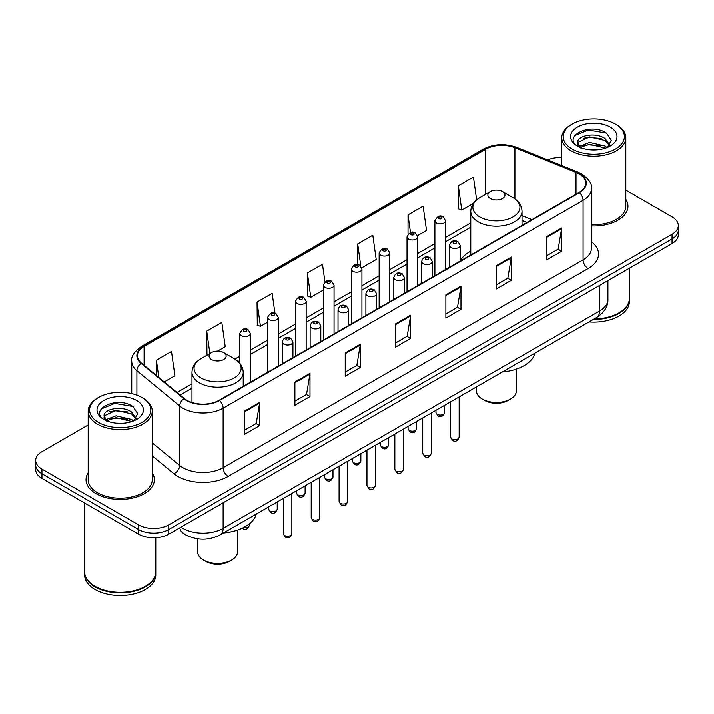 <?xml version="1.0" encoding="UTF-8"?>
<svg xmlns="http://www.w3.org/2000/svg" width="714" height="714" viewBox="0 0 714 714"><rect width="100%" height="100%" fill="white"/><g stroke="black" fill="none" stroke-linecap="round" stroke-linejoin="round"><path stroke-width="1.07" d="M470.785 251.158A37.726 21.777 0 0 0 460.227 260.976M526.896 222.572L522.023 220.599M189.272 536.562A21.349 12.325 180 0 1 183.257 533.242L182.284 532.43A14.235 9.523 129.5 0 1 179.803 527.798M88.188 424.955L41.956 451.641A21.349 12.325 0 0 0 35.7 460.36L35.7 469.66A21.349 12.325 0 0 0 41.956 478.371L138.578 534.161A21.349 12.325 0 0 0 168.781 534.161L672.044 243.599A21.349 12.325 0 0 0 678.3 234.888L678.3 230.238A21.349 12.325 0 0 1 672.044 238.958A21.349 12.325 0 0 0 678.3 230.238L678.3 225.588A21.349 12.325 0 0 0 672.044 216.869L625.812 190.183M35.7 460.36A21.349 12.325 0 0 0 41.956 469.08L138.578 524.861A21.349 12.325 0 0 0 168.781 524.861L168.781 529.511L672.044 238.958L168.781 529.511A21.349 12.325 0 0 1 138.578 529.511A21.349 12.325 0 0 0 168.781 529.511L168.781 534.161M41.956 469.08L41.956 473.73L138.578 529.511L41.956 473.73A21.349 12.325 0 0 1 35.7 465.01A21.349 12.325 0 0 0 41.956 473.73L41.956 478.371M88.188 472.82A34.165 19.724 0 0 0 86.046 479.683A34.165 19.724 0 0 0 96.051 493.633A34.165 19.724 0 0 0 133.286 497.908A34.165 19.724 0 0 0 154.376 479.683A34.165 19.724 0 0 0 152.243 472.82A34.165 19.724 0 0 1 154.376 479.683A34.165 19.724 0 0 1 133.286 497.908A34.165 19.724 0 0 1 96.051 493.633A34.165 19.724 0 0 1 86.046 479.683A34.165 19.724 0 0 1 88.188 472.82M579.045 173.868A22.777 13.147 180 0 1 585.712 183.168A22.777 13.147 180 0 1 579.045 192.468L219.109 400.268A22.777 13.147 180 0 1 184.346 398.519L141.568 363.239A22.777 13.147 180 0 1 137.445 355.697A22.777 13.147 180 0 1 144.112 346.406L485.734 149.172A22.777 13.147 180 0 1 514.91 147.7L576.002 172.395A22.777 13.147 180 0 1 579.045 173.868M579.447 173.636A23.348 13.477 0 0 0 576.332 172.128L515.231 147.423A23.348 13.477 0 0 0 485.333 148.94L143.71 346.174A23.348 13.477 0 0 0 141.095 363.435L183.873 398.707A23.348 13.477 0 0 0 219.51 400.5L579.447 192.7A23.348 13.477 0 0 0 579.447 173.636M244.572 411.086L244.572 434.326L259.664 425.606L259.664 402.366L244.572 411.086M244.572 430.203L256.201 423.491L259.61 403.133A5.694 3.284 -120 0 0 259.664 402.366M256.094 423.545L259.664 425.606M294.9 382.026L294.9 405.266L309.992 396.556L309.992 373.306L294.9 382.026M294.9 401.143L306.529 394.431L309.93 374.082A5.694 3.284 -120 0 0 309.992 373.306M306.422 394.494L309.992 396.556M345.228 352.966L345.228 376.216L360.32 367.496L360.32 344.255L345.228 352.966M345.228 372.092L356.848 365.381L360.258 345.023A5.694 3.284 -120 0 0 360.32 344.255M356.75 365.434L360.32 367.496M546.531 236.745L546.531 259.994L561.632 251.274L561.632 228.025L546.531 236.745M546.531 255.871L558.161 249.15L561.57 228.801A5.694 3.284 -120 0 0 561.632 228.025M558.053 249.213L561.632 251.274M496.203 265.804L496.203 289.045L511.304 280.334L511.304 257.085L496.203 265.804M496.203 284.922L507.832 278.21L511.242 257.861A5.694 3.284 -120 0 0 511.304 257.085M507.734 278.264L511.304 280.334M445.875 294.855L445.875 318.105L460.976 309.385L460.976 286.144L445.875 294.855M445.875 313.981L457.504 307.261L460.914 286.912A5.694 3.284 -120 0 0 460.976 286.144M457.406 307.323L460.976 309.385M395.547 323.915L395.547 347.156L410.648 338.445L410.648 315.195L395.547 323.915M395.547 343.032L407.176 336.321L410.586 315.972A5.694 3.284 -120 0 0 410.648 315.195M407.078 336.383L410.648 338.445M591.406 225.945A34.165 19.724 0 0 0 627.954 206.266A34.165 19.724 0 0 0 625.812 199.402A34.165 19.724 0 0 1 627.954 206.266A34.165 19.724 0 0 1 591.406 225.945M168.781 524.861L672.044 234.308A21.349 12.325 0 0 0 678.3 225.588M561.757 157.499A21.349 12.325 0 0 0 547.7 159.856M217.565 351.118L225.231 346.692L221.822 322.407L206.721 331.118L206.971 354.224M164.211 381.919L174.903 375.743L171.494 351.458L156.393 360.177L156.393 375.475M361.748 267.875L376.207 259.521L372.806 235.236L357.705 243.956L357.705 264.617M417.512 235.682L426.535 230.47L423.125 206.176L408.033 214.896L408.033 234.183M476.649 199.875L473.453 177.126L458.361 185.836L458.602 208.943M274.926 313.125L272.15 293.347L257.049 302.067L257.29 325.165M324.95 281.914L322.478 264.287L307.377 273.007L307.618 296.114M307.377 273.007L310.786 297.292L323.38 290.027M310.786 297.292L307.377 296.024M357.705 243.956L360.838 266.277M408.033 214.896L410.514 232.603M458.361 185.836L461.771 210.13L473.355 203.436M461.771 210.13L458.361 208.854M257.049 302.067L260.458 326.352L267.616 322.219M260.458 326.352L257.049 325.075M208.006 354.608L206.721 354.135M206.721 331.118L209.871 353.537M156.393 360.177L158.82 377.474M572.146 149.021A30.604 17.671 0 0 0 615.432 149.021A30.604 17.671 0 0 0 615.432 124.04L616.432 124.62A32.032 18.493 0 0 1 625.812 137.695A32.032 18.493 0 0 1 606.043 154.777A32.032 18.493 0 0 1 571.138 150.77A32.032 18.493 0 0 1 561.757 137.695A32.032 18.493 0 0 1 571.138 124.62L572.146 124.04A30.604 17.671 0 0 0 572.146 149.021M591.406 224.705A32.032 18.493 0 0 0 625.812 206.266L625.812 137.695M594.218 318.917A35.584 20.545 0 0 0 618.949 312.902A35.584 20.545 0 0 0 629.373 298.372L629.373 268.241M594.075 319.006A35.227 20.34 0 0 0 618.699 313.044A35.227 20.34 0 0 0 618.824 312.973M593.218 319.497A35.584 20.545 0 0 0 629.373 298.952A35.584 20.545 0 0 0 629.373 298.666M589.005 321.934A35.584 20.545 0 0 0 629.373 301.567L629.373 298.952M589.898 149.744L595.324 149.895M579.259 146.334L589.621 142.381L605.169 146.013L607.043 147.53M580.214 147.334L589.621 144.228L605.508 148.093M577.697 142.434L580.357 147.459M577.733 142.934C575.993 135.776 595.637 131.519 605.169 138.632L609.783 145.022M577.804 143.38L578.251 142.184L589.621 136.847L605.169 140.48L609.426 145.504M607.596 147.298L611.229 140.158L606.632 133.232C590.353 121.532 561.418 136.954 578.126 146.406L578.956 146.914M610.193 127.056A23.205 13.396 0 0 0 577.376 127.056A23.205 13.396 0 0 0 577.376 146.004A23.205 13.396 0 0 0 610.193 146.004A23.205 13.396 0 0 0 610.193 127.056M580.714 147.932C578.286 146.504 577.305 144.924 577.769 143.202M616.432 124.62L615.432 124.04A30.604 17.671 0 0 0 572.146 124.04M574.734 135.562L588.354 129.966L606.32 133.018M583.24 138.275L588.354 137.347L601.179 138.445M583.24 145.656L588.354 144.728L601.179 145.826M476.479 386.899L476.479 390.915A19.93 11.504 0 0 0 482.316 399.055L484.833 400.509A16.368 9.452 0 0 0 507.984 400.509L510.501 399.055A19.93 11.504 0 0 0 516.338 390.915L516.338 369.111M484.833 400.509L482.316 399.055A19.93 11.504 0 0 0 510.501 399.055M490.366 198.563A8.541 4.927 0 0 0 502.442 198.563A8.541 4.927 0 0 0 502.442 191.593L513.045 197.716A23.535 13.593 0 0 0 513.045 197.716A23.535 13.593 0 0 1 513.045 216.931A23.535 13.593 0 0 1 479.763 216.931A23.535 13.593 0 0 1 479.763 197.716C473.962 201.161 470.972 205.73 470.785 211.433A25.624 14.789 0 0 0 478.291 221.893A25.624 14.789 0 0 0 506.208 225.097A25.624 14.789 0 0 0 522.023 211.433C521.836 205.73 518.846 201.161 513.054 197.716L502.442 191.593A8.541 4.927 0 0 0 490.366 191.593A8.541 4.927 0 0 0 490.366 198.563M502.272 372.003A39.145 22.598 0 0 0 535.107 353.046M197.662 538.811L197.662 551.886A19.93 11.504 0 0 0 203.499 560.026L206.016 561.481A16.368 9.452 0 0 0 229.167 561.481L231.684 560.026A19.93 11.504 0 0 0 237.521 551.886L237.521 530.083M206.016 561.481L203.499 560.026A19.93 11.504 0 0 0 231.684 560.026M211.558 359.535A8.541 4.927 0 0 0 223.634 359.535A8.541 4.927 0 0 0 223.634 352.564L234.237 358.687A23.535 13.593 0 0 1 234.237 377.902A23.535 13.593 0 0 1 200.955 377.902A23.535 13.593 0 0 1 200.946 358.687C195.154 362.123 192.164 366.701 191.977 372.405A25.624 14.789 0 0 0 199.474 382.865A25.624 14.789 0 0 0 227.4 386.069A25.624 14.789 0 0 0 243.215 372.405C243.028 366.701 240.038 362.123 234.237 358.687L223.634 352.564A8.541 4.927 0 0 0 211.558 352.564A8.541 4.927 0 0 0 211.558 359.535M223.464 532.974A39.145 22.598 0 0 0 256.299 514.018M98.568 422.438A30.604 17.671 0 0 0 141.854 422.438A30.604 17.671 0 0 0 141.854 397.457L142.862 398.037A32.032 18.493 0 0 1 152.243 411.112A32.032 18.493 0 0 1 132.465 428.195A32.032 18.493 0 0 1 97.568 424.187A32.032 18.493 0 0 1 88.188 411.112A32.032 18.493 0 0 1 97.568 398.037L98.568 397.457A30.604 17.671 0 0 0 98.568 422.438M88.188 411.112L88.188 479.683A32.032 18.493 0 0 0 97.568 492.758A32.032 18.493 0 0 0 132.465 496.765A32.032 18.493 0 0 0 152.243 479.683L152.243 411.112M145.245 586.39A35.227 20.34 0 0 1 145.12 586.462A35.227 20.34 0 0 1 95.301 586.462L95.051 586.319A35.584 20.545 0 0 0 145.379 586.319A35.584 20.545 0 0 0 155.795 571.789L155.795 537.713M84.627 572.084A35.584 20.545 0 0 0 84.627 572.369A35.584 20.545 0 0 0 95.051 586.899A35.584 20.545 0 0 0 133.83 591.353A35.584 20.545 0 0 0 155.795 572.369A35.584 20.545 0 0 0 155.795 572.084M84.627 572.369L84.627 574.984A35.584 20.545 0 0 0 95.051 589.514A35.584 20.545 0 0 0 133.83 593.968A35.584 20.545 0 0 0 155.795 574.984L155.795 572.369M116.328 423.152L121.746 423.313M105.681 419.752L116.052 415.798L131.59 419.43L133.473 420.948M106.636 420.742L116.052 417.645L131.929 421.51M104.119 415.851L106.788 420.876M104.155 416.351C102.423 409.184 122.058 404.936 131.59 412.049L136.213 418.44M104.226 416.797L104.672 415.602L116.052 410.264L131.59 413.897L135.847 418.913M134.018 420.716L137.659 413.576L133.054 406.65C116.775 394.94 87.84 410.363 104.547 419.823L105.377 420.332M136.624 400.474A23.205 13.396 0 0 0 103.807 400.474A23.205 13.396 0 0 0 103.807 419.421A23.205 13.396 0 0 0 136.624 419.421A23.205 13.396 0 0 0 136.624 400.474M107.136 421.349C104.708 419.921 103.726 418.342 104.19 416.619M84.627 503.013L84.627 571.789A35.584 20.545 0 0 0 95.051 586.319L95.301 586.462M142.862 398.037L141.854 397.457A30.604 17.671 0 0 0 98.568 397.457M101.156 408.979L114.784 403.383L132.742 406.436M109.67 411.692L114.784 410.764L127.601 411.862M109.67 419.073L114.784 418.145L127.601 419.243M180.954 527.128A28.471 16.44 0 0 0 182.873 528.351A28.471 16.44 0 0 0 223.134 528.351L599.573 311.009A28.471 16.44 0 0 0 607.917 299.389C608.123 306.458 604.356 312.5 596.627 317.534L220.18 534.866A14.235 8.22 60 0 0 223.134 528.351L223.134 502.781M599.573 285.439L599.573 311.009A14.235 8.22 60 0 1 596.627 317.534M672.044 243.599L672.044 234.308M138.578 534.161L138.578 524.861M591.406 241.734A35.584 20.545 180 0 1 588.104 268.589L228.168 476.399A7.113 4.105 60 0 1 223.134 467.679L583.07 259.878A28.471 16.44 0 0 0 591.406 248.249L591.406 188.746A28.471 16.44 180 0 1 583.07 200.366A7.113 4.105 -120 0 0 579.447 192.7M228.168 476.399A35.584 20.545 180 0 1 177.84 476.399A35.584 20.545 180 0 1 173.85 473.659L152.243 455.835M183.873 398.707A7.113 4.757 129.5 0 0 179.678 405.98L179.678 465.483A28.471 16.44 0 0 0 182.873 467.679A28.471 16.44 0 0 0 223.134 467.679L223.134 408.176A28.471 16.44 180 0 1 179.678 405.98L136.901 370.709A28.471 16.44 180 0 1 131.751 361.284L131.751 393.584M591.406 188.746C592.352 184.301 589.086 179.339 581.598 173.868L577.849 172.047A7.113 3.329 112 0 0 576.332 172.128M577.849 172.047L516.757 147.352C504.968 143.175 493.776 143.782 483.182 149.164A7.113 4.105 60 0 1 485.333 148.94M143.71 346.174A7.113 4.105 -120 0 0 141.559 346.397C134.178 351.707 130.903 356.67 131.751 361.284M141.095 363.435A7.113 4.757 129.5 0 0 136.901 370.709L136.901 395.137M516.757 147.352A7.113 3.329 112 0 0 515.231 147.423M219.51 400.5A7.113 4.105 60 0 1 223.134 408.176L583.07 200.366L583.07 259.878A7.113 4.105 60 0 0 588.104 268.589M152.243 442.867L179.678 465.483A7.113 4.757 -50.5 0 1 173.85 473.659M144.112 346.406L144.112 365.345M576.002 172.395L576.002 194.217M514.91 147.7L514.91 198.903M531.93 219.662L522.023 215.664M485.734 149.172L485.734 194.262M470.785 222.893L445.581 237.441M434.906 243.608L417.699 253.541M407.025 259.7L389.817 269.633M379.143 275.8L361.936 285.734M351.261 291.892L334.054 301.826M323.38 307.993L306.172 317.926M295.498 324.094L278.29 334.027M267.616 340.185L250.409 350.119M239.734 356.286L234.897 359.08M191.977 383.855L177.027 392.486M395.547 324.647L410.586 315.972M445.875 295.596L460.914 286.912M496.203 266.536L511.242 257.861M546.531 237.485L561.57 228.801M345.228 353.707L360.258 345.023M294.9 382.766L309.93 374.082M244.572 411.817L259.61 403.133M459.156 437.147C457.754 440.984 455.568 442.109 452.605 440.52L450.614 437.147A4.266 2.463 0 0 0 451.864 438.887A4.266 2.463 0 0 0 456.523 439.422A4.266 2.463 0 0 0 459.156 437.147L459.156 396.895M451.114 247.553A5.337 3.079 180 0 1 449.543 245.375C450.909 240.993 453.702 239.726 457.924 241.564L460.227 245.375A5.337 3.079 180 0 1 456.924 248.222A5.337 3.079 180 0 1 451.114 247.553M456.148 241.743A1.776 1.026 0 0 0 453.631 241.743A1.776 1.026 0 0 0 453.631 243.197A1.776 1.026 0 0 0 456.148 243.197A1.776 1.026 0 0 0 456.148 241.743M431.274 453.247C429.873 457.085 427.686 458.209 424.723 456.612L422.733 453.247A4.266 2.463 0 0 0 423.982 454.988A4.266 2.463 0 0 0 428.641 455.523A4.266 2.463 0 0 0 431.274 453.247L431.274 412.995M423.232 263.653A5.337 3.079 180 0 1 421.671 261.476C423.027 257.094 425.821 255.826 430.042 257.665L432.345 261.476A5.337 3.079 180 0 1 429.052 264.323A5.337 3.079 180 0 1 423.232 263.653M428.266 257.843A1.776 1.026 0 0 0 425.749 257.843A1.776 1.026 0 0 0 425.749 259.289A1.776 1.026 0 0 0 428.266 259.289A1.776 1.026 0 0 0 428.266 257.843M403.392 469.339C401.991 473.186 399.804 474.301 396.841 472.713L394.851 469.339A4.266 2.463 0 0 0 396.1 471.088A4.266 2.463 0 0 0 400.759 471.615A4.266 2.463 0 0 0 403.392 469.339L403.392 429.096M395.351 279.745A5.337 3.079 180 0 1 393.789 277.567C395.145 273.185 397.939 271.918 402.161 273.757L404.463 277.567A5.337 3.079 180 0 1 401.17 280.415A5.337 3.079 180 0 1 395.351 279.745M400.384 273.935A1.776 1.026 0 0 0 397.868 273.935A1.776 1.026 0 0 0 397.868 275.39A1.776 1.026 0 0 0 400.384 275.39A1.776 1.026 0 0 0 400.384 273.935M375.51 485.44C374.109 489.277 371.923 490.402 368.959 488.813L366.969 485.44A4.266 2.463 0 0 0 368.219 487.18A4.266 2.463 0 0 0 372.878 487.716A4.266 2.463 0 0 0 375.51 485.44L375.51 445.188M367.469 295.846A5.337 3.079 180 0 1 365.907 293.668C367.273 289.286 370.057 288.019 374.279 289.857L376.581 293.668A5.337 3.079 180 0 1 373.288 296.515A5.337 3.079 180 0 1 367.469 295.846M372.503 290.036A1.776 1.026 0 0 0 369.986 290.036A1.776 1.026 0 0 0 369.986 291.49A1.776 1.026 0 0 0 372.503 291.49A1.776 1.026 0 0 0 372.503 290.036M347.629 501.531C346.228 505.378 344.041 506.503 341.078 504.905L339.088 501.531A4.266 2.463 0 0 0 340.346 503.281A4.266 2.463 0 0 0 344.996 503.816A4.266 2.463 0 0 0 347.629 501.531L347.629 461.289M339.587 311.938A5.337 3.079 180 0 1 338.025 309.76C339.391 305.387 342.176 304.11 346.397 305.958L348.7 309.76A5.337 3.079 180 0 1 345.406 312.607A5.337 3.079 180 0 1 339.587 311.938M344.621 306.127A1.776 1.026 0 0 0 342.104 306.127A1.776 1.026 0 0 0 342.104 307.582A1.776 1.026 0 0 0 344.621 307.582A1.776 1.026 0 0 0 344.621 306.127M319.747 517.632C318.346 521.47 316.159 522.594 313.196 521.006L311.206 517.632A4.266 2.463 0 0 0 312.464 519.373A4.266 2.463 0 0 0 317.114 519.908A4.266 2.463 0 0 0 319.747 517.632L319.747 477.38M311.706 328.038A5.337 3.079 180 0 1 310.144 325.861C311.509 321.478 314.303 320.211 318.515 322.05L320.818 325.861A5.337 3.079 180 0 1 317.525 328.708A5.337 3.079 180 0 1 311.706 328.038M316.739 322.228A1.776 1.026 0 0 0 314.222 322.228A1.776 1.026 0 0 0 314.222 323.683A1.776 1.026 0 0 0 316.739 323.683A1.776 1.026 0 0 0 316.739 322.228M291.865 533.733C290.464 537.571 288.277 538.695 285.314 537.098L283.333 533.733A4.266 2.463 0 0 0 284.583 535.473A4.266 2.463 0 0 0 289.232 536.009A4.266 2.463 0 0 0 291.865 533.733L291.865 493.481M283.824 344.139A5.337 3.079 180 0 1 282.262 341.952C283.628 337.579 286.421 336.312 290.634 338.15L292.936 341.952A5.337 3.079 180 0 1 289.643 344.8A5.337 3.079 180 0 1 283.824 344.139M288.858 338.329A1.776 1.026 0 0 0 286.341 338.329A1.776 1.026 0 0 0 286.341 339.775A1.776 1.026 0 0 0 288.858 339.775A1.776 1.026 0 0 0 288.858 338.329M437.218 414.334A4.266 2.463 0 0 0 441.877 414.87A4.266 2.463 0 0 0 444.51 412.594C443.108 416.432 440.922 417.556 437.959 415.967L435.968 412.594A4.266 2.463 0 0 0 437.218 414.334M445.581 269.517L445.581 220.822A5.337 3.079 180 0 1 442.287 223.669A5.337 3.079 180 0 1 436.468 223A5.337 3.079 180 0 1 434.906 220.822L434.906 275.684M438.985 218.645A1.776 1.026 0 0 0 441.502 218.645A1.776 1.026 0 0 0 441.502 217.19A1.776 1.026 0 0 0 438.985 217.19A1.776 1.026 0 0 0 438.985 218.645M409.336 430.435A4.266 2.463 0 0 0 413.995 430.97A4.266 2.463 0 0 0 416.628 428.695C415.227 432.532 413.04 433.657 410.077 432.068L408.087 428.695A4.266 2.463 0 0 0 409.336 430.435M417.699 285.618L417.699 236.923A5.337 3.079 180 0 1 414.406 239.77A5.337 3.079 180 0 1 408.587 239.101A5.337 3.079 180 0 1 407.025 236.923L407.025 291.776M411.103 234.736A1.776 1.026 0 0 0 413.62 234.736A1.776 1.026 0 0 0 413.62 233.291A1.776 1.026 0 0 0 411.103 233.291A1.776 1.026 0 0 0 411.103 234.736M381.454 446.536A4.266 2.463 0 0 0 386.113 447.062A4.266 2.463 0 0 0 388.746 444.786C387.345 448.633 385.158 449.758 382.195 448.16L380.205 444.786A4.266 2.463 0 0 0 381.454 446.536M389.817 301.71L389.817 253.015A5.337 3.079 180 0 1 386.524 255.862A5.337 3.079 180 0 1 380.705 255.193A5.337 3.079 180 0 1 379.143 253.015L379.143 307.877M383.222 250.837A1.776 1.026 0 0 0 385.738 250.837A1.776 1.026 0 0 0 385.738 249.382A1.776 1.026 0 0 0 383.222 249.382A1.776 1.026 0 0 0 383.222 250.837M353.582 462.627A4.266 2.463 0 0 0 358.232 463.163A4.266 2.463 0 0 0 360.865 460.887C359.463 464.725 357.277 465.849 354.314 464.261L352.323 460.887A4.266 2.463 0 0 0 353.582 462.627M361.936 317.81L361.936 269.116A5.337 3.079 180 0 1 358.642 271.963A5.337 3.079 180 0 1 352.823 271.293A5.337 3.079 180 0 1 351.261 269.116L351.261 323.969M355.34 266.938A1.776 1.026 0 0 0 357.857 266.938A1.776 1.026 0 0 0 357.857 265.483A1.776 1.026 0 0 0 355.34 265.483A1.776 1.026 0 0 0 355.34 266.938M325.7 478.728A4.266 2.463 0 0 0 330.35 479.264A4.266 2.463 0 0 0 332.983 476.979C331.582 480.825 329.395 481.95 326.432 480.352L324.442 476.979A4.266 2.463 0 0 0 325.7 478.728M334.054 333.902L334.054 285.207A5.337 3.079 180 0 1 330.76 288.054A5.337 3.079 180 0 1 324.941 287.394A5.337 3.079 180 0 1 323.38 285.207L323.38 340.069M327.458 283.03A1.776 1.026 0 0 0 329.975 283.03A1.776 1.026 0 0 0 329.975 281.575A1.776 1.026 0 0 0 327.458 281.575A1.776 1.026 0 0 0 327.458 283.03M297.818 494.82A4.266 2.463 0 0 0 302.468 495.355A4.266 2.463 0 0 0 305.11 493.079C303.7 496.917 301.513 498.042 298.55 496.453L296.569 493.079A4.266 2.463 0 0 0 297.818 494.82M306.172 350.003L306.172 301.308A5.337 3.079 180 0 1 302.879 304.155A5.337 3.079 180 0 1 297.06 303.486A5.337 3.079 180 0 1 295.498 301.308L295.498 356.17M299.577 299.13A1.776 1.026 0 0 0 302.093 299.13A1.776 1.026 0 0 0 302.093 297.676A1.776 1.026 0 0 0 299.577 297.676A1.776 1.026 0 0 0 299.577 299.13M269.937 510.921A4.266 2.463 0 0 0 274.587 511.456A4.266 2.463 0 0 0 277.228 509.18C275.818 513.018 273.632 514.142 270.668 512.545L268.687 509.18A4.266 2.463 0 0 0 269.937 510.921M278.29 366.103L278.29 317.409A5.337 3.079 180 0 1 274.997 320.256A5.337 3.079 180 0 1 269.178 319.586A5.337 3.079 180 0 1 267.616 317.409L267.616 372.262M271.695 315.222A1.776 1.026 0 0 0 274.212 315.222A1.776 1.026 0 0 0 274.212 313.776A1.776 1.026 0 0 0 271.695 313.776A1.776 1.026 0 0 0 271.695 315.222M243.51 527.566A4.266 2.463 0 0 0 249.347 525.272C247.936 529.11 245.75 530.234 242.787 528.646L242.18 528.217M250.409 382.195L250.409 333.5A5.337 3.079 180 0 1 247.115 336.348A5.337 3.079 180 0 1 241.296 335.678A5.337 3.079 180 0 1 239.734 333.5L239.734 363.212M243.813 331.323A1.776 1.026 0 0 0 246.33 331.323A1.776 1.026 0 0 0 246.33 329.868A1.776 1.026 0 0 0 243.813 329.868A1.776 1.026 0 0 0 243.813 331.323M220.18 534.866C208.729 540.623 197.269 540.623 185.818 534.866L182.284 532.43M607.917 299.389L607.917 280.629M483.182 149.164L141.559 346.397M470.785 227.222L445.581 241.778M434.906 247.936L417.699 257.87M407.025 264.037L389.817 273.971M379.143 280.129L361.936 290.062M351.261 296.23L334.054 306.163M323.38 312.321L306.172 322.255M295.498 328.422L278.29 338.356M267.616 344.523L250.409 354.456M239.734 360.615L238.146 361.534M191.977 388.193L180.124 395.038M527.048 222.482L522.023 220.447M561.757 165.541L561.757 137.695M522.023 225.383L522.023 211.433M470.785 254.969L470.785 211.433M490.366 191.593L479.763 197.716M243.215 386.354L243.215 372.405M191.977 402.482L191.977 372.405M211.558 352.564L200.946 358.687M450.614 437.147L450.614 401.83M449.543 267.223L449.543 245.375M460.227 261.065L460.227 245.375M422.733 453.247L422.733 417.922M421.671 283.324L421.671 261.476M432.345 277.157L432.345 261.476M394.851 469.339L394.851 434.023M393.789 299.425L393.789 277.567M404.463 293.258L404.463 277.567M366.969 485.44L366.969 450.123M365.907 315.517L365.907 293.668M376.581 309.349L376.581 293.668M339.088 501.531L339.088 466.215M338.025 331.617L338.025 309.76M348.7 325.45L348.7 309.76M311.206 517.632L311.206 482.316M310.144 347.709L310.144 325.861M320.818 341.551L320.818 325.861M283.333 533.733L283.333 498.408M282.262 363.81L282.262 341.952M292.936 357.643L292.936 341.952M444.51 412.594L444.51 405.356M445.581 220.822L443.278 217.011C440.181 214.78 437.387 216.047 434.906 220.822M435.968 412.594L435.968 410.282M416.628 428.695L416.628 421.447M417.699 236.923L415.396 233.112C412.299 230.872 409.506 232.148 407.025 236.923M408.087 428.695L408.087 426.383M388.746 444.786L388.746 437.548M389.817 253.015L387.515 249.204C384.418 246.973 381.624 248.24 379.143 253.015M380.205 444.786L380.205 442.475M360.865 460.887L360.865 453.649M361.936 269.116L359.633 265.305C356.536 263.073 353.742 264.341 351.261 269.116M352.323 460.887L352.323 458.575M332.983 476.979L332.983 469.741M334.054 285.207L331.751 281.405C328.654 279.165 325.87 280.432 323.38 285.207M324.442 476.979L324.442 474.676M305.11 493.079L305.11 485.841M306.172 301.308L303.869 297.497C300.772 295.266 297.988 296.533 295.498 301.308M296.569 493.079L296.569 490.768M277.228 509.18L277.228 501.933M278.29 317.409L275.988 313.598C272.891 311.358 270.106 312.634 267.616 317.409M268.687 509.18L268.687 506.869M249.347 525.272L249.347 523.853M250.409 333.5L248.106 329.689C245.018 327.458 242.224 328.726 239.734 333.5"/></g></svg>
